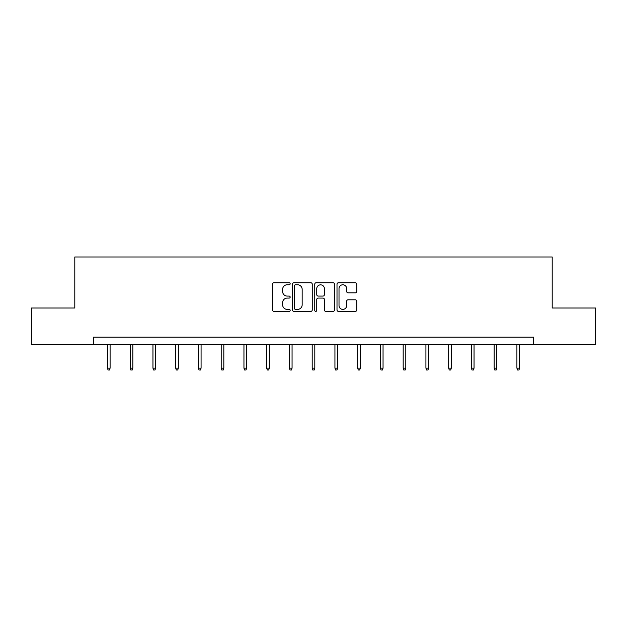<?xml version="1.0" encoding="UTF-8"?>
<svg xmlns="http://www.w3.org/2000/svg" width="627" height="627" viewBox="0 0 627 627"><rect width="100%" height="100%" fill="white"/><g stroke="black" fill="none" stroke-linecap="round" stroke-linejoin="round"><path stroke-width="0.94" d="M290.168 283.772A1.003 1.003 0 0 0 289.172 282.769L273.96 282.769A1.434 1.434 0 0 0 272.533 284.203L272.533 309.965A1.434 1.434 0 0 0 273.96 311.392L289.172 311.392A1.003 1.003 0 0 0 290.168 310.389A1.003 1.003 0 0 0 289.172 309.393L287.197 309.393A4.577 4.577 0 0 1 282.62 304.808L282.62 302.661A4.577 4.577 0 0 1 287.197 298.084L289.172 298.084A1.003 1.003 0 0 0 290.168 297.08A1.003 1.003 0 0 0 289.172 296.077L287.197 296.077A4.577 4.577 0 0 1 282.62 291.5L282.62 289.353A4.577 4.577 0 0 1 287.197 284.776L289.172 284.776A1.003 1.003 0 0 0 290.168 283.772M355.329 292.856A1.434 1.434 0 0 0 356.763 291.43L356.763 284.203A1.434 1.434 0 0 0 355.329 282.769L338.439 282.769A1.434 1.434 0 0 0 337.005 284.203L337.005 309.965A1.434 1.434 0 0 0 338.439 311.392L355.329 311.392A1.434 1.434 0 0 0 356.763 309.965L356.763 301.234A1.434 1.434 0 0 0 355.329 299.8L348.103 299.8A1.434 1.434 0 0 0 346.668 301.234L346.668 305.561A3.833 3.833 0 0 1 342.844 309.393A3.833 3.833 0 0 1 339.011 305.561L339.011 288.6A3.833 3.833 0 0 1 342.844 284.776A3.833 3.833 0 0 1 346.668 288.6L346.668 291.43A1.434 1.434 0 0 0 348.103 292.856L355.329 292.856M93.321 344.474L31.35 344.474L31.35 308.014L74.801 308.014L74.801 256.984L552.199 256.984L552.199 308.014L595.65 308.014L595.65 344.474L533.679 344.474L533.679 337.177L93.321 337.177L93.321 344.474L533.679 344.474M312.246 284.203A1.434 1.434 0 0 0 310.82 282.769L293.93 282.769A1.434 1.434 0 0 0 292.495 284.203L292.495 309.965A1.434 1.434 0 0 0 293.93 311.392L310.82 311.392A1.434 1.434 0 0 0 312.246 309.965L312.246 284.203M316.18 282.769L333.07 282.769A1.434 1.434 0 0 1 334.505 284.203L334.505 309.965A1.434 1.434 0 0 1 333.07 311.392L325.844 311.392A1.434 1.434 0 0 1 324.41 309.965L324.41 299.518A1.434 1.434 0 0 0 322.983 298.084L318.187 298.084A1.434 1.434 0 0 0 316.753 299.518L316.753 310.389A1.003 1.003 0 0 1 315.757 311.392A1.003 1.003 0 0 1 314.754 310.389L314.754 284.203A1.434 1.434 0 0 1 316.18 282.769M295.505 284.776A1.003 1.003 0 0 0 294.502 285.771L294.502 308.39A1.003 1.003 0 0 0 295.505 309.393L297.574 309.393A4.577 4.577 0 0 0 302.159 304.808L302.159 289.353A4.577 4.577 0 0 0 297.574 284.776L295.505 284.776M324.41 288.671A3.833 3.833 0 0 0 320.585 284.846A3.833 3.833 0 0 0 316.753 288.671L316.753 294.651A1.434 1.434 0 0 0 318.187 296.077L322.983 296.077A1.434 1.434 0 0 0 324.41 294.651L324.41 288.671M110.093 368.12L109.506 370.016L108.048 370.016L107.468 368.12L110.093 368.12L110.093 344.474M107.468 368.12L107.468 344.474M132.838 368.12L132.25 370.016L130.792 370.016L130.212 368.12L132.838 368.12L132.838 344.474M130.212 368.12L130.212 344.474M155.582 368.12L155.002 370.016L153.544 370.016L152.957 368.12L155.582 368.12L155.582 344.474M152.957 368.12L152.957 344.474M178.327 368.12L177.747 370.016L176.289 370.016L175.709 368.12L178.327 368.12L178.327 344.474M175.709 368.12L175.709 344.474M201.079 368.12L200.491 370.016L199.033 370.016L198.453 368.12L201.079 368.12L201.079 344.474M198.453 368.12L198.453 344.474M223.823 368.12L223.243 370.016L221.786 370.016L221.198 368.12L223.823 368.12L223.823 344.474M221.198 368.12L221.198 344.474M246.568 368.12L245.988 370.016L244.53 370.016L243.95 368.12L246.568 368.12L246.568 344.474M243.95 368.12L243.95 344.474M269.32 368.12L268.732 370.016L267.274 370.016L266.694 368.12L269.32 368.12L269.32 344.474M266.694 368.12L266.694 344.474M292.064 368.12L291.484 370.016L290.027 370.016L289.439 368.12L292.064 368.12L292.064 344.474M289.439 368.12L289.439 344.474M314.809 368.12L314.229 370.016L312.771 370.016L312.191 368.12L314.809 368.12L314.809 344.474M312.191 368.12L312.191 344.474M337.561 368.12L336.973 370.016L335.516 370.016L334.936 368.12L337.561 368.12L337.561 344.474M334.936 368.12L334.936 344.474M360.306 368.12L359.726 370.016L358.268 370.016L357.68 368.12L360.306 368.12L360.306 344.474M357.68 368.12L357.68 344.474M383.05 368.12L382.47 370.016L381.012 370.016L380.432 368.12L383.05 368.12L383.05 344.474M380.432 368.12L380.432 344.474M405.802 368.12L405.214 370.016L403.757 370.016L403.177 368.12L405.802 368.12L405.802 344.474M403.177 368.12L403.177 344.474M428.547 368.12L427.967 370.016L426.509 370.016L425.921 368.12L428.547 368.12L428.547 344.474M425.921 368.12L425.921 344.474M451.291 368.12L450.711 370.016L449.253 370.016L448.673 368.12L451.291 368.12L451.291 344.474M448.673 368.12L448.673 344.474M474.043 368.12L473.456 370.016L471.998 370.016L471.418 368.12L474.043 368.12L474.043 344.474M471.418 368.12L471.418 344.474M496.788 368.12L496.208 370.016L494.75 370.016L494.162 368.12L496.788 368.12L496.788 344.474M494.162 368.12L494.162 344.474M519.532 368.12L518.952 370.016L517.494 370.016L516.907 368.12L519.532 368.12L519.532 344.474M516.907 368.12L516.907 344.474"/></g></svg>
